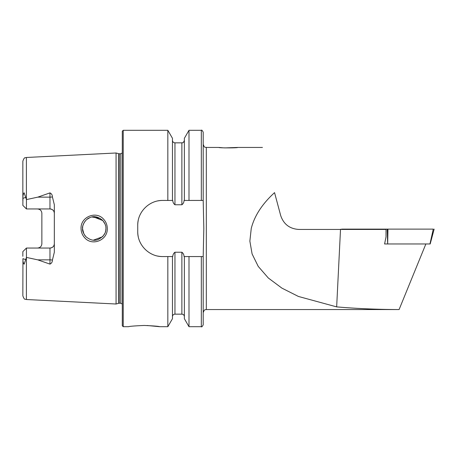<?xml version="1.0" encoding="UTF-8"?>
<svg xmlns="http://www.w3.org/2000/svg" width="457" height="457" viewBox="0 0 457 457"><rect width="100%" height="100%" fill="white"/><g stroke="black" fill="none" stroke-linecap="round" stroke-linejoin="round"><path stroke-width="0.69" d="M387.593 243.964L429.957 243.964L433.27 229.123C434.413 229.123 434.413 229.123 433.27 229.123L387.953 229.123L387.673 243.964L387.205 229.123L387.953 229.123L341.887 229.123L341.985 229.437M425.873 243.964L399.092 309.555C377.585 309.498 356.774 308.612 336.66 306.887L340.511 229.437L386.022 229.437L386.022 236.92L384.588 243.964L387.485 243.964M341.887 229.123C340.745 229.123 340.745 229.123 341.887 229.123M103.476 219.069C105.95 221.691 107.224 224.838 107.286 228.5C107.858 239.971 92.457 246.5 84.888 237.966C82.397 235.326 81.118 232.173 81.049 228.5C80.455 216.984 95.999 210.511 103.476 219.069M105.881 227.42L105.933 228.5C106.093 225.832 104.961 223.09 102.539 220.263C98.004 216.652 93.874 215.744 90.155 217.549C85.436 218.68 81.832 226.009 82.551 228.5C82.214 230.694 83.351 233.447 85.973 236.76C90.258 240.182 94.239 241.125 97.929 239.594C103.425 236.852 106.093 233.156 105.933 228.5L105.681 230.922M340.511 229.437L298.764 229.437C289.652 228.837 283.631 224.216 280.695 215.573L274.548 192.631C262.181 203.948 254.418 215.904 251.247 228.5L249.865 241.125L252.098 253.943L258.245 266.42L268.299 277.987L281.906 288.133L298.415 296.45L336.66 306.887M223.113 147.817L218.943 147.445C218.366 148.034 238.228 148.034 237.651 147.445L224.735 147.908M144.121 325.458C134.655 325.875 129.462 326.292 128.537 326.704C129.468 326.287 134.661 325.875 144.121 325.458C153.598 325.875 158.79 326.292 159.71 326.704C158.785 326.292 153.592 325.875 144.121 325.458M52.401 196.893A4.364 1.491 0 0 1 49.973 197.144L49.973 208.952C52.669 209.255 54.126 210.706 54.337 213.316A4.364 4.364 0 0 0 49.973 208.952L26.437 208.952L26.437 199.589L37.771 197.144L49.973 192.894C51.55 193.631 52.355 194.962 52.401 196.893L54.337 204.765L54.337 252.235L52.401 260.107A4.364 1.491 0 0 0 49.973 259.856L49.973 264.106C51.55 263.369 52.355 262.038 52.401 260.107M102.934 236.315L104.921 233.253M82.751 226.341L82.551 228.5L83.117 232.087M93.394 240.159L102.499 236.777M105.733 230.665L105.253 232.424M85.688 236.463L84.556 235.047M83.917 233.984L82.557 228.894M116.067 228.5L116.067 152.992L118.734 153.706L118.734 303.294L116.067 304.008L116.067 228.5M122.299 228.5L122.299 131.233L123.236 130.296L123.236 326.704L122.299 325.767L122.299 228.5M188.992 200.44L184.068 200.44C183.971 202.302 183.24 203.748 181.875 204.776L174.957 204.776C173.591 203.748 172.86 202.302 172.763 200.44L162.675 200.44C149.256 200.183 137.466 211.939 137.734 225.381L137.734 231.619C137.466 245.003 149.199 256.817 162.675 256.56L172.763 256.56C172.866 254.686 173.597 253.241 174.957 252.224L181.875 252.224C183.234 253.241 183.965 254.686 184.068 256.56L203.199 256.56L203.822 228.5L203.199 200.44L188.992 200.44L188.992 130.296L201.331 130.296C201.64 129.765 202.262 130.388 203.199 132.17L203.199 200.44M167.839 200.44L167.839 130.296L123.236 130.296M54.337 243.684A4.364 4.364 0 0 1 49.973 248.048C52.669 247.745 54.126 246.294 54.337 243.684A4.364 4.364 0 0 1 49.973 248.048L26.437 248.048L26.437 257.411L37.771 259.856L49.973 264.106M40.627 210.271A4.364 4.364 0 0 0 37.503 208.952C40.205 209.255 41.656 210.711 41.867 213.316L41.867 243.684C41.656 246.289 40.205 247.745 37.503 248.048A4.364 4.364 0 0 0 40.627 246.729A4.364 4.364 0 0 1 37.503 248.048M26.437 208.952L22.85 205.37L22.947 198.338C22.764 196.19 23.158 194.334 24.112 192.768L26.437 199.589M26.403 257.491L26.403 299.518C25.306 298.729 24.569 300.82 22.85 295.782L22.947 258.662C22.764 260.81 23.158 262.666 24.112 264.232L26.437 257.411M26.437 248.048L22.85 251.63L22.85 256.297M22.85 200.703L22.85 161.218C24.569 156.18 25.306 158.271 26.403 157.482L116.067 152.992M184.371 200.44L184.371 138.3L188.992 130.296M172.46 200.44L172.46 138.3L167.839 130.296M201.331 256.56L201.331 326.704C201.611 327.258 202.234 326.635 203.199 324.83L203.199 256.56M201.331 326.704L188.992 326.704L188.992 256.56M188.992 326.704L184.371 318.7L184.371 256.56M167.839 256.56L167.839 326.704L172.46 318.7L172.46 256.56M167.839 326.704L159.71 326.704L147.16 325.504M99.969 218.309L92.04 217.018M89.823 217.675L86.95 219.36M85.659 220.565L84.562 221.948M84.014 222.833L82.923 225.564M93.382 216.841L102.831 220.571L105.081 224.119M105.596 225.701L105.15 224.29M162.675 200.44A24.941 24.941 0 0 0 157.785 200.926M138.22 220.48A24.941 24.941 0 0 0 137.734 225.381M137.734 231.619A24.941 24.941 0 0 0 138.214 236.498M157.762 256.069A24.941 24.941 0 0 0 162.675 256.56M119.22 153.769L120.739 153.769L120.739 303.231L119.22 303.231L119.22 153.769L118.734 153.706M399.087 309.555L206.318 309.555L206.318 147.445C205.393 146.846 204.685 148.588 203.199 144.326M26.403 199.509L26.403 157.482M201.331 200.44L201.331 130.296M184.371 316.65C184.222 315.136 183.388 314.302 181.875 314.153L181.875 252.224M181.875 204.776L181.875 142.847C182.474 142.395 183.08 143.841 184.371 140.35M174.957 204.776L174.957 142.847C173.443 142.698 172.609 141.864 172.46 140.35M181.875 314.153L174.957 314.153L174.957 252.224M37.771 197.144L49.973 197.144L49.973 192.894M25.775 197.367L22.947 198.338M49.973 248.048L49.973 259.856L37.771 259.856M25.775 259.633L22.947 258.662M341.116 229.437L341.008 229.123M430.186 243.964L434.15 229.123M119.22 303.231L118.734 303.294M120.739 303.231L122.299 304.065M206.318 309.555C205.393 310.154 204.685 308.412 203.199 312.674M262.444 147.445L237.651 147.445M218.943 147.445L206.318 147.445M26.403 299.518L116.067 304.008M181.875 142.847L174.957 142.847M174.957 314.153C173.443 314.302 172.609 315.136 172.46 316.65M128.537 326.704L123.236 326.704M120.739 153.769L122.299 152.935"/></g></svg>
